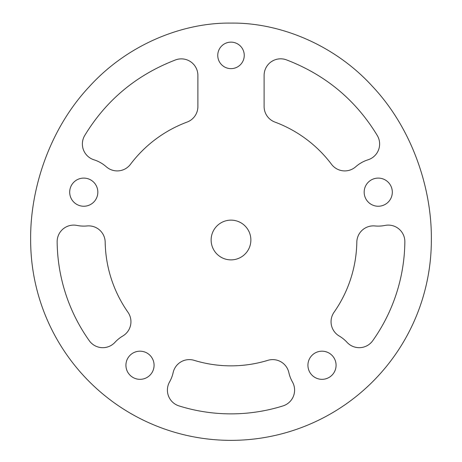<?xml version="1.0" encoding="UTF-8"?>
<svg xmlns="http://www.w3.org/2000/svg" width="462" height="462" viewBox="0 0 462 462"><rect width="100%" height="100%" fill="white"/><g stroke="black" fill="none" stroke-linecap="round" stroke-linejoin="round"><path stroke-width="0.69" d="M250.872 240.009A19.872 19.872 0 0 1 231 259.881A19.872 19.872 0 0 1 211.128 240.009A19.872 19.872 0 0 1 231 220.137A19.872 19.872 0 0 1 250.872 240.009M217.752 55.388A13.248 13.248 0 0 0 231 68.636A13.248 13.248 0 0 0 244.248 55.388A13.248 13.248 0 0 0 231 42.14A13.248 13.248 0 0 0 217.752 55.388M364.166 192.169A14.074 14.074 0 0 0 378.239 206.243A14.074 14.074 0 0 0 392.313 192.169A14.074 14.074 0 0 0 378.239 178.095A14.074 14.074 0 0 0 364.166 192.169M307.923 365.257A14.074 14.074 0 0 0 321.997 379.331A14.074 14.074 0 0 0 336.076 365.257A14.074 14.074 0 0 0 321.997 351.184A14.074 14.074 0 0 0 307.923 365.257M125.924 365.257A14.074 14.074 0 0 0 140.003 379.331A14.074 14.074 0 0 0 154.077 365.257A14.074 14.074 0 0 0 140.003 351.184A14.074 14.074 0 0 0 125.924 365.257M69.687 192.169A14.074 14.074 0 0 0 83.761 206.243A14.074 14.074 0 0 0 97.834 192.169A14.074 14.074 0 0 0 83.761 178.095A14.074 14.074 0 0 0 69.687 192.169M231 23.1C184.02 22.401 128.494 43.486 89.328 86.631C49.48 129.031 30.007 189.143 30.648 240.009A200.352 200.352 0 0 0 231 440.361A200.352 200.352 0 0 0 431.352 240.009C431.993 189.143 412.52 129.031 372.672 86.631C333.506 43.486 277.98 22.401 231 23.1M334.055 312.231A16.557 16.557 0 0 0 339.212 336.007A33.945 33.945 0 0 1 347.02 342.319A16.557 16.557 0 0 0 372.719 340.719A173.856 173.856 0 0 0 404.851 241.834A16.557 16.557 0 0 0 384.996 225.433A33.945 33.945 0 0 1 374.971 225.953A16.557 16.557 0 0 0 356.82 242.152A125.843 125.843 0 0 1 334.055 312.231M169.548 381.964A16.557 16.557 0 0 0 179.013 405.913A173.856 173.856 0 0 0 282.987 405.913A16.557 16.557 0 0 0 292.452 381.964A33.945 33.945 0 0 1 288.854 372.591A16.557 16.557 0 0 0 267.845 360.337A125.843 125.843 0 0 1 194.155 360.337A16.557 16.557 0 0 0 173.146 372.591A33.945 33.945 0 0 1 169.548 381.964M57.149 241.661A16.557 16.557 0 0 1 77.004 225.433A33.945 33.945 0 0 0 87.029 225.953A16.557 16.557 0 0 1 105.18 242.152A125.843 125.843 0 0 0 127.945 312.231A16.557 16.557 0 0 1 122.788 336.007A33.945 33.945 0 0 0 114.98 342.319A16.557 16.557 0 0 1 89.281 340.719A173.856 173.856 0 0 1 57.149 241.834A16.557 16.557 0 0 1 57.149 241.661M82.375 144A16.557 16.557 0 0 1 84.61 135.695C106.081 100.237 136.388 74.977 175.543 59.916A16.557 16.557 0 0 1 197.886 75.427L197.886 106.555A16.557 16.557 0 0 1 187.104 122.072A125.843 125.843 0 0 0 130.469 164.316A16.557 16.557 0 0 1 106.266 166.753A33.945 33.945 0 0 0 93.959 159.794A16.557 16.557 0 0 1 82.375 144M331.531 164.316A125.843 125.843 0 0 0 274.896 122.072A16.557 16.557 0 0 1 264.114 106.555L264.114 75.381A16.557 16.557 0 0 1 286.446 59.858C325.6 74.896 355.919 100.173 377.396 135.701A16.557 16.557 0 0 1 368.041 159.794A33.945 33.945 0 0 0 355.734 166.753A16.557 16.557 0 0 1 331.531 164.316"/></g></svg>
